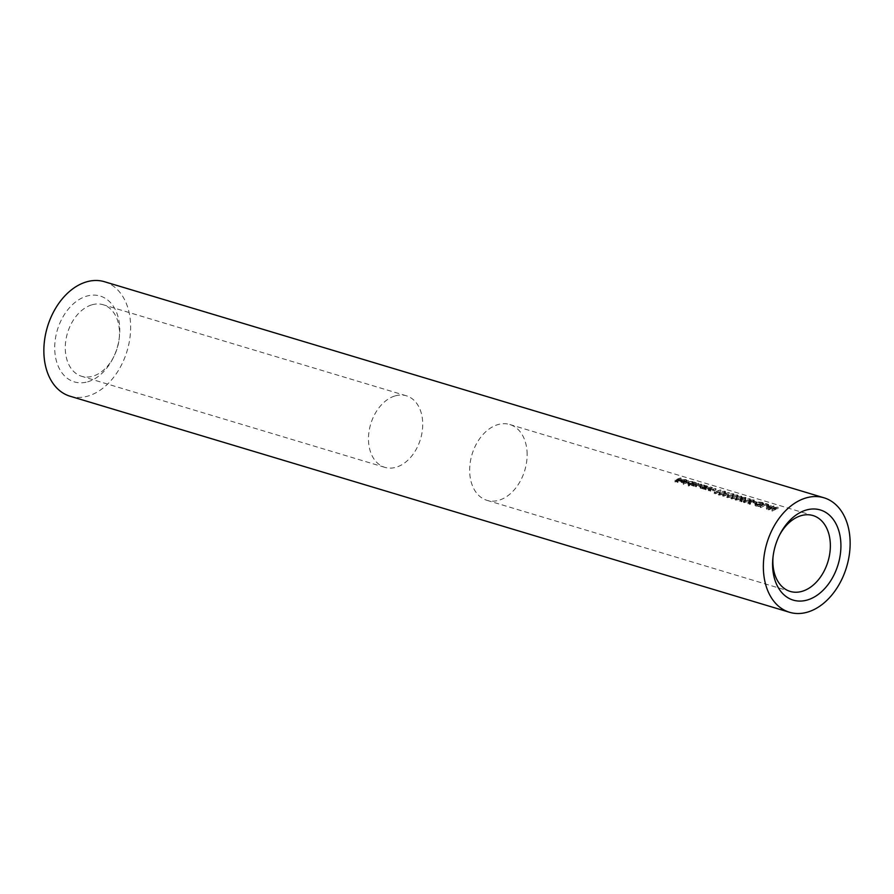 <?xml version="1.0" encoding="UTF-8"?>
<svg xmlns="http://www.w3.org/2000/svg" width="894" height="894" viewBox="0 0 894 894"><rect width="100%" height="100%" fill="white"/><g stroke="black" fill="none" stroke-linecap="round" stroke-linejoin="round"><path stroke-width="0.67" stroke-dasharray="4.47 3.35" d="M87.623 381.839A44.834 31.201 106.7 0 0 113.024 358.259A44.834 31.201 106.7 0 0 119.383 337.06A44.834 31.201 106.7 0 0 86.874 296.093A44.834 31.201 106.7 0 0 54.702 348.235A44.834 31.201 106.7 0 0 87.623 381.839M92.071 304.776A37.358 26.004 -73.3 0 1 103.134 304.731A37.358 26.004 -73.3 0 1 119.17 338.927A37.358 26.004 -73.3 0 1 113.862 356.583A37.358 26.004 -73.3 0 1 92.697 376.24A37.358 26.004 -73.3 0 1 81.645 376.296A37.358 26.004 -73.3 0 1 65.798 340.636A37.358 26.004 -73.3 0 1 92.071 304.776M395.293 395.841A37.358 26.004 -73.3 0 1 406.357 395.785A37.358 26.004 -73.3 0 1 422.203 431.444A37.358 26.004 -73.3 0 1 395.919 467.294A37.358 26.004 -73.3 0 1 384.856 467.35A37.358 26.004 -73.3 0 1 369.01 431.69A37.358 26.004 -73.3 0 1 395.293 395.841M779.255 535.651A39.604 27.558 106.7 0 0 778.842 536.445A39.604 27.558 106.7 0 0 773.221 555.174A39.604 27.558 106.7 0 0 773.131 556.057M527.136 454.253A39.604 27.558 106.7 0 0 509.781 424.505A39.604 27.558 106.7 0 0 469.652 470.624A39.604 27.558 106.7 0 0 487.006 500.361A39.604 27.558 106.7 0 0 527.136 454.253M104.442 281.711A59.775 41.605 -73.3 0 1 129.798 338.77A59.775 41.605 -73.3 0 1 87.746 396.131A59.775 41.605 -73.3 0 1 70.056 396.221M772.014 506.82L772.494 506.976A39.604 27.558 106.7 0 0 766.761 509.368L766.27 509.222A39.604 27.558 -73.3 0 1 772.014 506.82L771.991 505.401A41.102 28.597 106.7 0 0 766.259 507.77L766.27 509.222M766.013 505.021L768.594 505.803A39.604 27.558 106.7 0 0 768.002 505.97L765.912 505.345A39.604 27.558 106.7 0 0 760.772 507.568L760.28 507.423A39.604 27.558 -73.3 0 1 766.013 505.021L766.002 503.59A41.102 28.597 106.7 0 0 760.269 505.959L760.28 507.423M754.547 502.786L756.637 503.411A39.604 27.558 106.7 0 0 756.045 503.635L753.955 503.009A39.604 27.558 -73.3 0 1 754.547 502.786L754.536 501.355A41.102 28.597 106.7 0 0 753.944 501.579L753.955 503.009M750.714 500.618L750.044 498.718L745.216 499.21L744.02 501.21L748.904 500.327L750.044 498.718L750.055 500.148L748.915 501.757L744.031 502.663L745.227 500.651L750.703 500.618M743.383 502.082L743.372 500.629L744.02 501.21L744.031 502.663L743.395 502.082M741.685 497.634L742.344 498.103L741.674 496.204L740.556 499.243L735.661 500.159L735.024 499.567L735.013 498.114L735.661 500.159L736.857 498.137L741.685 497.634M733.326 495.12L733.974 495.6L733.963 494.17L733.303 493.689L732.186 496.729L727.291 497.645L726.654 497.053L726.643 495.6L727.291 497.645L728.487 495.622L733.326 495.12M724.956 492.605L725.604 493.086L725.593 491.655L724.945 491.175L723.816 494.214L718.921 495.131L718.284 494.538L718.273 493.086L718.921 495.131L720.117 493.108L724.956 492.605M712.462 488.94L712.943 489.085A39.604 27.558 106.7 0 0 711.434 489.577L710.384 490.024L710.618 490.907L713.479 490.493A39.604 27.558 -73.3 0 1 715.457 489.845L715.949 489.99A39.604 27.558 106.7 0 0 713.803 490.705L710.194 491.175L709.512 490.337A39.604 27.558 106.7 0 0 708.752 490.683L708.271 490.538A39.604 27.558 -73.3 0 1 712.462 488.94L712.44 487.509A41.102 28.597 106.7 0 0 708.249 489.096L708.271 490.538M710.384 490.024L710.372 488.593L710.384 490.024M710.194 491.175L709.501 488.895L710.194 491.175M702.058 488.683A39.604 27.558 -73.3 0 1 702.84 488.325L700.382 488.236L699.521 486.079L700.382 488.236L700.449 486.671L704.707 486.571L705.522 487.297A39.604 27.558 -73.3 0 1 706.249 487.074L706.741 487.23A39.604 27.558 106.7 0 0 702.55 488.828L702.047 487.23L702.55 488.828M704.707 486.571L705.522 487.297L705.511 485.867L704.684 485.14L704.707 486.571M688.168 485.889A39.604 27.558 -73.3 0 1 690.671 484.637L688.179 484.57L687.318 482.414L688.179 484.57L688.246 483.006L692.504 482.905L693.319 483.632A39.604 27.558 -73.3 0 1 694.046 483.408L694.537 483.565A39.604 27.558 106.7 0 0 688.659 486.034L688.156 484.436L688.659 486.034M692.504 482.905L693.319 483.632L693.308 482.201L692.481 481.475L692.504 482.905M681.843 479.642L680.893 480.346L681.675 481.173L684.1 481.274L685.977 480.816L682.424 479.743L685.419 479.665L685.43 481.084L682.435 481.184L686 482.246L681.686 482.615L680.915 481.788L681.854 481.073L686.011 480.961L686.693 481.866L685.43 481.084L686.011 481.821L686 480.38L686.67 480.436L686.693 481.866L686 479.53L681.843 479.642L681.854 481.073M681.686 482.615L680.893 480.346L681.686 482.615M680.591 479.374L681.083 479.519A39.604 27.558 106.7 0 0 678.278 480.491L680.446 481.14A39.604 27.558 106.7 0 0 679.853 481.397L677.697 480.748A39.604 27.558 106.7 0 0 675.931 481.598L678.088 482.246A39.604 27.558 106.7 0 0 677.507 482.57L674.858 481.765A39.604 27.558 -73.3 0 1 680.591 479.374L680.58 477.944A41.102 28.597 106.7 0 0 674.847 480.313L674.858 481.765M688.883 481.866L689.375 482.011A39.604 27.558 106.7 0 0 683.497 484.492L683.005 484.347A39.604 27.558 -73.3 0 1 688.883 481.866L688.872 480.436A41.102 28.597 106.7 0 0 682.994 482.883L683.005 484.347M695.655 483.9L696.135 484.045A39.604 27.558 106.7 0 0 694.381 484.615L693.677 485.822L696.236 485.42A39.604 27.558 -73.3 0 1 698.37 484.716L698.862 484.861A39.604 27.558 106.7 0 0 697.231 485.386L696.404 486.638L698.817 486.291A39.604 27.558 -73.3 0 1 701.086 485.531L701.578 485.677A39.604 27.558 106.7 0 0 699.309 486.437L695.968 486.906L695.521 486.001L693.241 486.09L692.671 485.308A39.604 27.558 106.7 0 0 691.945 485.643L691.464 485.498A39.604 27.558 -73.3 0 1 695.655 483.9L695.644 482.469A41.102 28.597 106.7 0 0 691.453 484.056L691.464 485.498M693.208 485.408L693.196 483.967L693.208 485.408M695.923 486.224L695.912 484.783L695.912 486.224M695.968 486.906L695.51 484.57L695.968 486.906M692.638 485.744L692.66 483.866L692.638 485.744M707.858 487.554L708.339 487.711A39.604 27.558 106.7 0 0 706.83 488.191L705.779 488.638L706.025 489.532L708.886 489.107A39.604 27.558 -73.3 0 1 710.853 488.459L711.345 488.605A39.604 27.558 106.7 0 0 709.199 489.32L705.589 489.8L704.908 488.962A39.604 27.558 106.7 0 0 704.148 489.309L703.667 489.163A39.604 27.558 -73.3 0 1 707.858 487.554L707.847 486.135A41.102 28.597 106.7 0 0 703.656 487.711L703.667 489.163M705.779 488.638L705.768 487.208L705.779 488.638M705.589 489.8L704.897 487.521L705.589 489.8M714.496 493.175L715.334 493.432A39.604 27.558 -73.3 0 1 720.475 491.354L720.966 491.499A39.604 27.558 106.7 0 0 715.234 493.89L714.228 493.589L714.485 491.722L714.228 493.589M722.866 495.689L723.693 495.946A39.604 27.558 -73.3 0 1 728.845 493.868L729.336 494.013A39.604 27.558 106.7 0 0 723.604 496.405L722.598 496.103L722.844 494.237L722.598 496.103M737.505 496.382L738.153 496.852L738.142 495.421L737.494 494.952L736.365 497.992L731.482 498.897L730.834 498.316L730.823 496.852L731.482 498.897L732.678 496.874L737.505 496.382M739.36 501.143L741.662 499.578L745.149 499.947L745.227 499.042L742.501 498.874L746.579 499.411L745.775 497.433L745.663 500.092L741.539 500.115L740.333 500.942L742.176 501.489A39.604 27.558 106.7 0 0 741.595 501.813L739.36 501.143L739.349 499.679L741.573 500.349L741.595 501.813M745.149 499.947L745.205 497.612L745.149 499.947M747.73 503.657L750.032 502.093L753.519 502.462L753.586 501.556L750.871 501.389L754.949 501.914L754.134 499.947L754.022 502.607L749.91 502.629L748.691 503.445L750.547 504.004A39.604 27.558 106.7 0 0 749.954 504.328L747.73 503.657L747.719 502.193L749.943 502.864L749.954 504.328M753.519 502.462L753.575 500.126L753.519 502.462M756.223 506.328L754.994 505.278L756.313 503.981L762.347 503.836L763.51 504.618L762.101 505.669L759.799 504.976A39.604 27.558 -73.3 0 1 760.392 504.741L762.202 505.278L762.772 503.277L762.202 505.278L761.8 504.026L756.771 504.138L755.788 505.121L759.788 506.462L756.223 506.328L756.212 504.875L759.777 505.009L759.788 506.462M767.097 506.552L769.186 507.177A39.604 27.558 106.7 0 0 768.605 507.412L766.504 506.786A39.604 27.558 -73.3 0 1 767.097 506.552L767.086 505.121A41.102 28.597 106.7 0 0 766.493 505.345L766.504 506.786M774.383 507.535A39.604 27.558 106.7 0 0 769.879 509.289L778.071 508.652A39.604 27.558 106.7 0 0 772.338 511.044L771.857 510.899A39.604 27.558 -73.3 0 1 776.361 508.887L768.158 509.792A39.604 27.558 -73.3 0 1 773.891 507.39L773.88 505.959L773.891 507.39M674.847 480.313L677.496 481.106L677.507 482.57M677.496 481.106A41.102 28.597 -73.3 0 1 678.077 480.793L678.088 482.246M678.077 480.793L675.92 480.145L675.931 481.598M675.92 480.145A41.102 28.597 -73.3 0 1 677.686 479.307L677.697 480.748M677.686 479.307L679.842 479.955L679.853 481.397M679.842 479.955A41.102 28.597 -73.3 0 1 680.435 479.709L680.446 481.14M680.435 479.709L678.267 479.061L678.278 480.491M678.267 479.061A41.102 28.597 -73.3 0 1 681.06 478.089L681.083 479.519M685.419 479.665L686 480.38L685.419 479.665M686.67 480.436L686 479.53L686.67 480.436M684.1 481.274L684.111 482.715M685.977 480.816L686 482.246M682.424 479.743L682.435 481.184M684.994 482.302L681.977 481.397L682.223 482.38L684.994 482.302L684.983 480.871L682.211 480.938L682.223 482.38M682.211 480.938L681.966 479.966L681.597 481.9L681.966 479.966L684.983 480.871M682.994 482.883L683.497 484.492M683.485 483.028A41.102 28.597 -73.3 0 1 689.363 480.581L689.375 482.011M688.648 484.582A41.102 28.597 -73.3 0 1 694.526 482.134L694.537 483.565M694.526 482.134L694.046 483.408M694.035 481.989A41.102 28.597 106.7 0 0 693.308 482.201L692.481 481.475L688.235 481.575L688.246 483.006M688.235 481.575L688.168 483.118L690.66 483.196L690.671 484.637M690.66 483.196A41.102 28.597 106.7 0 0 688.156 484.436M688.693 484.324L691.956 484.112L692.001 483.062L688.738 483.151L688.693 484.324L688.726 481.721L688.693 484.324M691.945 482.671L691.956 484.112L691.99 481.631L691.945 482.671L688.682 482.883L688.726 481.721L691.99 481.631L691.945 482.671M691.453 484.056L691.945 485.643M691.934 484.202A41.102 28.597 -73.3 0 1 692.66 483.866L693.241 486.09M693.23 484.649L695.51 484.57L695.957 485.464L699.298 485.006A41.102 28.597 -73.3 0 1 701.566 484.246L701.578 485.677M701.566 484.246L701.086 485.531M701.075 484.101A41.102 28.597 106.7 0 0 698.806 484.861L696.381 485.196L697.219 483.956A41.102 28.597 -73.3 0 1 698.851 483.43L698.862 484.861M698.851 483.43L698.37 484.716M698.359 483.285A41.102 28.597 106.7 0 0 696.225 483.989L693.666 484.38L694.359 483.185A41.102 28.597 -73.3 0 1 696.124 482.615L696.135 484.045M702.539 487.375A41.102 28.597 -73.3 0 1 706.729 485.8L706.741 487.23M706.729 485.8L706.249 487.074M706.238 485.654A41.102 28.597 106.7 0 0 705.511 485.867L704.684 485.14L700.438 485.241L700.449 486.671M700.438 485.241L700.371 486.783L702.818 486.884L702.84 488.325M702.818 486.884A41.102 28.597 106.7 0 0 702.047 487.23M700.896 487.99L704.159 487.778L704.204 486.727L700.941 486.817L700.896 487.99L700.93 485.386L700.896 487.99M704.148 486.336L704.159 487.778L704.193 485.297L704.148 486.336L700.885 486.548L700.93 485.386L704.193 485.297L704.148 486.336M703.656 487.711L704.148 489.309M704.137 487.867A41.102 28.597 -73.3 0 1 704.897 487.521L705.578 488.347L709.188 487.889A41.102 28.597 -73.3 0 1 711.333 487.174L711.345 488.605M711.333 487.174L710.853 488.459M710.842 487.029A41.102 28.597 106.7 0 0 708.864 487.677L707.858 488.035L707.869 489.476M707.858 488.035L706.003 488.09L705.768 487.208L706.819 486.761A41.102 28.597 -73.3 0 1 708.327 486.28L708.339 487.711M708.249 489.096L708.752 490.683M708.741 489.241A41.102 28.597 -73.3 0 1 709.501 488.895L710.182 489.733L713.792 489.275A41.102 28.597 -73.3 0 1 715.926 488.56L715.949 489.99M715.926 488.56L715.457 489.845M715.446 488.415A41.102 28.597 106.7 0 0 713.468 489.063L712.462 489.42L712.473 490.851M712.462 489.42L710.607 489.465L710.372 488.593L711.412 488.146A41.102 28.597 -73.3 0 1 712.931 487.655L712.943 489.085M714.217 492.136L715.222 492.438L715.234 493.89M715.222 492.438A41.102 28.597 -73.3 0 1 720.955 490.068L720.966 491.499M720.955 490.068L720.475 491.354M720.463 489.923A41.102 28.597 106.7 0 0 715.323 491.979L715.334 493.432M715.323 491.979L714.485 491.722M720.106 491.678L718.91 493.667L723.805 492.784L724.945 491.175L720.106 491.678L720.117 493.108M723.805 492.784L723.816 494.214M720.609 493.253L719.525 494.818L724.565 493.454L724.386 492.784L720.609 493.253L720.598 491.823L724.364 491.354L724.565 493.454L724.553 492.024L723.313 492.639L723.324 494.069M719.078 494.393L719.067 492.94L719.078 494.393M723.313 492.639L719.514 493.354L720.598 491.823M724.364 491.354L724.553 492.024L724.364 491.354M722.576 494.65L723.581 494.952L723.604 496.405M723.581 494.952A41.102 28.597 -73.3 0 1 729.325 492.583L729.336 494.013M729.325 492.583L728.845 493.868M728.833 492.438A41.102 28.597 106.7 0 0 723.682 494.494L723.693 495.946M723.682 494.494L722.844 494.237M728.476 494.181L727.28 496.181L732.175 495.298L733.303 493.689L728.476 494.181L728.487 495.622M732.175 495.298L732.186 496.729M728.979 495.768L727.895 497.321L732.935 495.969L732.745 495.298L728.979 495.768L728.956 494.337L732.734 493.868L732.935 495.969L732.912 494.538L731.683 495.153L731.694 496.583M727.448 496.908L727.437 495.455L727.448 496.908M731.683 495.153L727.884 495.868L728.956 494.337M732.734 493.868L732.912 494.538L732.734 493.868M732.655 495.444L731.46 497.444L736.354 496.55L737.494 494.952L732.655 495.444L732.678 496.874M736.354 496.55L736.365 497.992M733.158 497.03L732.085 498.584L737.114 497.232L736.935 496.55L733.158 497.03L733.147 495.589L736.924 495.12L737.114 497.232L737.103 495.801L735.863 496.405L735.874 497.846M731.627 498.159L731.616 496.706L731.627 498.159M735.863 496.405L732.063 497.131L733.147 495.589M736.924 495.12L737.103 495.801L736.924 495.12M736.846 496.695L735.65 498.696L740.545 497.813L741.674 496.204L736.846 496.695L736.857 498.137M740.545 497.813L740.556 499.243M737.338 498.282L736.265 499.835L741.294 498.483L741.115 497.813L737.338 498.282L737.326 496.852L741.104 496.382L741.294 498.483L741.282 497.053L740.053 497.667L740.064 499.098M735.818 499.422L735.796 497.969L735.807 499.422M740.053 497.667L736.254 498.383L737.326 496.852M741.104 496.382L741.282 497.053L741.104 496.382M741.573 500.349A41.102 28.597 -73.3 0 1 742.165 500.037L742.176 501.489M742.165 500.037L740.31 499.489L740.333 500.942M740.31 499.489L741.528 498.673L741.539 500.115M741.528 498.673L742.076 500.349M742.054 498.908L745.641 498.662L745.663 500.092M745.641 498.662L745.775 497.433L742.489 497.444L742.501 498.874M742.489 497.444L742.992 499.02M742.981 497.589L745.205 497.612L745.138 498.517L742.556 498.628L742.568 500.07M742.556 498.628L741.651 498.148L741.662 499.578M741.651 498.148L739.349 499.679M745.216 499.21L745.227 500.651M748.904 500.327L748.915 501.757M745.708 500.796L744.635 502.35L749.664 500.998L749.485 500.327L745.708 500.796L745.697 499.355L749.474 498.897L749.664 500.998L749.653 499.567L748.412 500.171L748.434 501.612M744.177 501.925L744.166 500.484L744.177 501.925M748.412 500.171L744.624 500.897L745.697 499.355M749.474 498.897L749.653 499.567L749.474 498.897M749.943 502.864A41.102 28.597 -73.3 0 1 750.535 502.551L750.547 504.004M750.535 502.551L748.68 501.992L748.691 503.445M748.68 501.992L749.898 501.188L749.91 502.629M749.898 501.188L750.435 502.864M750.424 501.422L754.011 501.165L754.022 502.607M754.011 501.165L754.134 499.947L750.859 499.958L750.871 501.389M750.859 499.958L751.362 501.534M751.351 500.104L753.575 500.126L753.508 501.031L750.926 501.143L750.938 502.573M750.926 501.143L750.021 500.662L750.032 502.093M750.021 500.662L747.719 502.193M753.944 501.579L756.033 502.204L756.045 503.635M756.033 502.204A41.102 28.597 -73.3 0 1 756.626 501.981L756.637 503.411M756.626 501.981L754.536 501.355M759.777 504.685L756.782 504.551L755.765 503.68L756.76 502.696L761.789 502.596L762.191 503.847L760.381 503.311A41.102 28.597 106.7 0 0 759.788 503.534L759.788 506.127M756.782 504.551L756.793 506.004M756.76 502.696L756.771 504.138M761.789 502.596L761.8 504.026M760.381 503.311L760.392 504.741M759.788 503.534L762.09 504.227L762.101 505.669M762.09 504.227L763.498 503.188L762.336 502.406L762.347 503.836M762.336 502.406L758.894 502.026L758.905 503.456M758.894 502.026L756.29 502.54L756.313 503.981M756.29 502.54L754.983 503.825L756.212 504.875M760.269 505.959L760.772 507.568M760.749 506.116A41.102 28.597 -73.3 0 1 765.901 503.914L765.912 505.345M765.901 503.914L767.991 504.54L768.002 505.97M767.991 504.54A41.102 28.597 -73.3 0 1 768.583 504.372L768.594 505.803M768.583 504.372L766.002 503.59M766.493 505.345L768.594 505.97L768.605 507.412M768.594 505.97A41.102 28.597 -73.3 0 1 769.175 505.747L769.186 507.177M769.175 505.747L767.086 505.121M766.259 507.77L766.761 509.368M766.75 507.915A41.102 28.597 -73.3 0 1 772.483 505.546L772.494 506.976M773.88 505.959A41.102 28.597 106.7 0 0 768.147 508.328L768.158 509.792M768.147 508.328L768.259 509.815M768.248 508.362L776.35 507.457L776.361 508.887M776.35 507.457A41.102 28.597 106.7 0 0 771.846 509.435L771.857 510.899M771.846 509.435L772.338 511.044M772.327 509.591A41.102 28.597 -73.3 0 1 778.059 507.222L778.071 508.652M778.059 507.222L777.97 508.619M777.948 507.189L769.868 507.848L769.879 509.289M769.868 507.848A41.102 28.597 -73.3 0 1 774.372 506.105M699.298 485.006L699.309 486.437M698.806 484.861L698.817 486.291M697.219 483.956L697.231 485.386M696.225 483.989L696.236 485.42M694.359 483.185L694.381 484.615M709.188 487.889L709.199 489.32M708.864 487.677L708.886 489.107M706.819 486.761L706.83 488.191M713.792 489.275L713.803 490.705M713.468 489.063L713.479 490.493M711.412 488.146L711.434 489.577M119.17 338.927L119.383 337.06M113.862 356.583L113.024 358.259M406.357 395.785L103.134 304.731M773.221 555.174L773.008 557.029M778.842 536.445L779.691 534.78M509.781 424.505L813.004 515.559M487.006 500.361L790.229 591.426M384.856 467.35L81.645 376.296M686.123 481.564L686.111 480.134M686.871 481.542L686.86 480.112M680.882 481.967L680.859 480.525M681.586 481.866L681.574 480.424M693.353 483.498L693.331 482.067M692.671 483.553L692.66 482.123M688.034 483.788L688.022 482.347M692.593 485.587L692.582 484.146M695.364 486.37L695.353 484.928M705.556 487.163L705.534 485.733M704.874 487.219L704.863 485.788M700.237 487.453L700.226 486.012M704.852 489.186L704.841 487.744M705.478 489.063L705.467 487.621M709.456 490.56L709.445 489.119M710.082 490.437L710.071 488.996M724.833 493.13L724.822 491.7M733.203 495.645L733.192 494.214M737.382 496.896L737.371 495.466M741.573 498.159L741.551 496.729M745.786 499.455L745.764 498.025M749.932 500.674L749.921 499.243M754.145 501.97L754.134 500.539M755.788 505.121L755.765 503.68M763.51 504.618L763.498 503.188M754.994 505.278L754.983 503.825"/><path stroke-width="1.34" d="M772.584 564.762A47.08 32.765 -73.3 0 1 773.008 557.029A47.08 32.765 -73.3 0 1 779.691 534.78A47.08 32.765 -73.3 0 1 817.585 509.312A47.08 32.765 -73.3 0 1 840.919 545.306A47.08 32.765 -73.3 0 1 807.148 600.053A47.08 32.765 -73.3 0 1 772.584 564.762M773.131 556.057A39.604 27.558 106.7 0 0 772.863 561.678A39.604 27.558 106.7 0 0 790.229 591.426A39.604 27.558 106.7 0 0 830.358 545.306A39.604 27.558 106.7 0 0 813.004 515.559A39.604 27.558 106.7 0 0 779.255 535.651M789.558 612.289L70.056 396.221A59.775 41.605 -73.3 0 1 44.7 339.161A59.775 41.605 -73.3 0 1 86.752 281.8A59.775 41.605 -73.3 0 1 104.442 281.711L823.944 497.779A59.775 41.605 -73.3 0 1 849.3 554.839A59.775 41.605 -73.3 0 1 807.248 612.2A59.775 41.605 -73.3 0 1 789.558 612.289A59.775 41.605 -73.3 0 1 764.202 555.23A59.775 41.605 -73.3 0 1 806.254 497.869A59.775 41.605 -73.3 0 1 823.944 497.779"/></g></svg>
